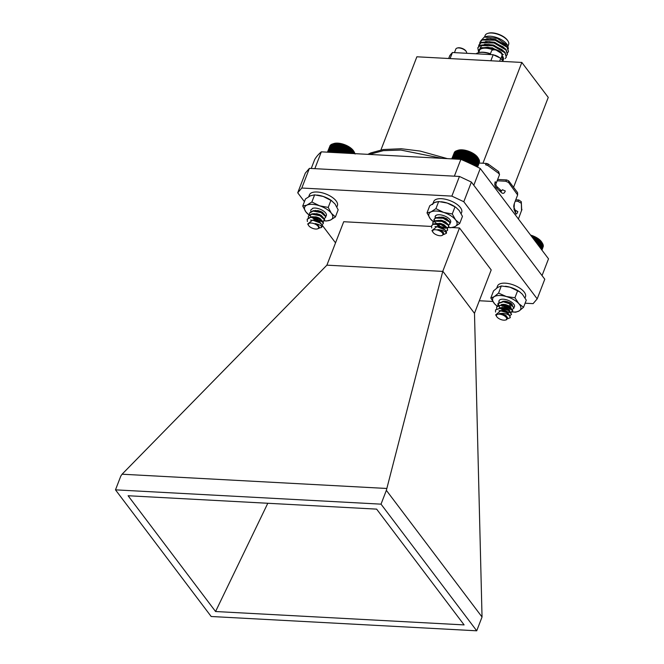<?xml version="1.0" encoding="UTF-8"?>
<svg xmlns="http://www.w3.org/2000/svg" width="664" height="664" viewBox="0 0 664 664"><rect width="100%" height="100%" fill="white"/><g stroke="black" fill="none" stroke-linecap="round" stroke-linejoin="round"><path stroke-width="1" d="M315.674 210.422L316.122 210.745M316.197 210.795L323.509 213.659M326.041 216.099A8.267 3.71 -158.9 0 1 325.833 216.306L326.041 216.099A8.267 3.71 -158.9 0 0 325.974 213.443A8.267 3.71 -158.9 0 0 312.644 208.297M331.842 200.868L323.227 196.453A14.973 6.731 21.1 0 1 331.22 200.428L334.988 203.939L338.159 209.807L335.403 216.945L330.406 220.091L326.265 221.021L324.289 220.838A14.973 6.731 -158.9 0 0 330.406 220.091A14.973 6.731 -158.9 0 0 331.377 213.293A14.973 6.731 -158.9 0 0 319.616 205.815A14.973 6.731 -158.9 0 0 306.876 205.126A14.973 6.731 -158.9 0 0 305.905 211.924A14.973 6.731 -158.9 0 0 309.233 215.111M311.939 216.871A14.973 6.731 -158.9 0 0 317.666 219.411M335.403 216.945L331.377 213.293L328.207 207.417L330.962 200.287M316.819 195.05L317.5 195.133A14.973 6.731 21.1 0 1 323.227 196.453L314.628 194.843L310.486 195.764L305.49 198.918L302.734 206.047L305.905 211.924L309.042 214.987M328.207 207.417L319.616 205.815L311.873 201.972L314.628 194.843M311.873 201.972L306.876 205.126L302.734 206.047M432.928 232.184A5.461 2.449 -158.9 0 0 441.726 235.587A5.461 2.449 -158.9 0 0 442.888 234.633A5.461 2.449 -158.9 0 0 438.506 230.391A5.461 2.449 -158.9 0 0 432.654 230.84A5.461 2.449 -158.9 0 0 432.928 232.184L431.949 230.574L436.904 226.64L444.897 229.877A8.267 3.71 21.1 0 1 446.424 233.272L443.726 234.55M431.708 227.976L431.567 225.843L433.227 224.307L440.689 224.507L447.046 228.25L447.594 230.234L446.191 231.263M441.344 230.881L438.497 229.786M432.787 224.523L432.77 222.722L434.43 221.187L441.892 221.386L448.25 225.129L448.798 227.113L447.395 228.142M445.428 228.291L444.913 228.25M442.548 227.76L437.236 225.204M433.99 221.403L433.982 219.601L435.634 218.074L443.096 218.265L449.453 222.008L450.001 223.992L448.598 225.021M443.751 224.639L440.904 223.544M435.194 218.282L435.186 216.481L436.157 215.31M444.897 229.877L445.992 230.981L446.457 233.147M431.658 225.652L433.376 223.917L437.891 223.494L440.838 224.117L445.627 226.391L447.196 227.86L447.652 230.034M432.862 222.531L434.58 220.797L439.095 220.373L442.05 220.996L446.83 223.27L448.399 224.739L448.947 226.723L447.179 227.835M445.868 227.918L440.423 226.532L434.472 221.751L434.131 219.211L435.783 217.684L440.298 217.252L443.253 217.875L448.034 220.149L449.603 221.618L450.059 223.793M446.424 233.272C445.619 231.296 442.739 230.076 437.784 229.619A5.835 2.623 21.1 0 1 441.734 231.587L443.809 234.276L441.726 235.587M437.784 229.619L443.253 232.334L443.693 233.579M434.986 226.582L439.908 226.723L444.839 229.827M441.784 231.13L440.622 230.831M435.385 223.834L441.12 223.602L446.042 226.706M443.685 228.117L439.17 226.54M436.588 220.714L442.324 220.481L447.245 223.585M444.191 224.888L440.373 223.419M438.771 217.169L443.527 217.36L448.449 220.465M445.395 221.768L441.577 220.299M446.598 218.647L442.788 217.178M441.734 231.587L442.199 231.894M437.418 226.706L439.759 227.113L444.407 229.503M442.539 231.645L441.66 231.528M436.206 223.801L440.962 223.992L445.627 226.391M445.029 225.992L445.893 227.096M443.743 228.524L442.838 228.399M439.02 226.93L438.165 226.374M437.41 220.68L439.742 220.465M439.095 220.373L442.166 220.871L446.83 223.27M446.233 222.872L447.096 223.976M444.946 225.403L444.042 225.279M443.544 225.171L440.705 224.075M440.224 223.809L439.369 223.253M438.622 217.56L440.946 217.344M440.298 217.252L443.378 217.751L448.034 220.149M447.436 219.751L448.3 220.855M446.15 222.282L445.245 222.158M444.747 222.05L441.909 220.954M441.427 220.689L440.572 220.133M447.353 219.161L446.449 219.037M445.951 218.929L443.112 217.833M442.631 217.568L441.776 217.012M457.205 150.529L458.334 150.188A12.184 5.478 21.1 0 1 477.989 157.775L478.545 158.696M454.309 152.579L451.769 158.87M455.521 151.591L454.491 152.114L451.877 158.879M456.027 151.151L454.948 151.624L452.151 158.887M456.649 150.778L455.546 151.201L452.566 158.912M478.254 158.223L475.441 155.276L471.149 152.637L466.145 150.778L460.177 150.014L456.259 150.844L453.13 158.945M453.836 158.978L457.38 150.479M476.661 166.656L479.234 159.991L478.669 158.953M477.092 166.871L479.458 160.721L478.951 159.659M477.391 167.021L479.549 161.418L479.101 160.339M477.557 167.104L479.408 161.792M477.599 167.129L479.292 162.614M458.019 150.363L454.682 159.028M459.056 150.238L455.645 159.078M460.177 150.014L456.658 159.136M460.169 150.197L456.716 159.136M461.272 150.014L457.728 159.186M461.356 150.238L457.894 159.202M462.426 150.097L458.89 159.252M462.601 150.363L459.164 159.269M463.63 150.247L460.135 159.318M463.887 150.562L460.501 159.335M464.875 150.479L461.364 159.576M465.215 150.844L461.779 159.75M466.145 150.778L462.551 160.082M466.551 151.201L463.04 160.298M467.414 151.151L463.762 160.613M467.896 151.624L464.327 160.854M468.684 151.591L464.999 161.153M469.224 152.114L465.622 161.435M469.938 152.089L466.228 161.701M470.519 152.67L466.916 162.016M471.149 152.637L467.448 162.248M471.78 153.284L468.186 162.589M472.328 153.243L468.635 162.796M472.984 153.94L469.423 163.161M473.44 153.89L469.788 163.336M474.121 154.637L470.618 163.718M474.478 154.563L470.892 163.85M475.175 155.368L471.747 164.257M475.441 155.276L471.938 164.348M476.138 156.123L472.801 164.763M476.304 155.998L472.909 164.813M476.993 156.895L473.781 165.236M477.067 156.737L473.789 165.236M477.74 157.675L474.66 165.66M478.37 158.455L475.441 166.05M478.869 159.236L476.113 166.382M336.864 206.977L337.378 205.649A14.973 6.731 -158.9 0 0 325.833 193.979A14.973 6.731 -158.9 0 0 309.432 194.859L308.735 196.685M331.568 200.677A14.973 6.731 -158.9 0 0 317.201 195.1M496.722 316.628A5.461 2.449 -158.9 0 0 505.528 320.023A5.461 2.449 -158.9 0 0 506.491 317.857A5.461 2.449 -158.9 0 0 499.992 314.238A5.461 2.449 -158.9 0 0 496.647 316.496A5.461 2.449 -158.9 0 0 496.722 316.628L495.651 314.852L500.631 310.843L505.993 312.387A8.267 3.71 21.1 0 1 509.927 315.873L510.218 317.699L507.794 318.753M495.535 312.038L495.527 309.897L500.988 308.046L508.84 310.644L511.479 314.454L510.076 315.483M505.279 315.118L502.416 314.014M496.672 308.743L496.73 306.776L502.191 304.925L510.043 307.523L512.683 311.333L511.28 312.362M509.338 312.503L508.74 312.453M506.483 311.997L499.411 307.963M497.884 305.623L497.934 303.656L503.395 301.805L511.247 304.402L513.886 308.212L512.484 309.241M510.541 309.382L509.944 309.333M507.686 308.876L504.823 307.772M502.291 306.262L501.112 305.324M499.013 302.244L499.071 300.701M505.993 312.387L508.226 313.682L510.334 317.367M495.535 309.872L501.702 307.714L508.989 310.254L511.537 314.246M496.747 306.751L502.341 304.535L510.193 307.133L512.832 310.943L511.056 312.047M509.761 312.13L507.719 311.873L499.884 307.739M499.627 307.639L498.083 303.265L503.544 301.414L511.396 304.012L513.944 308.013M509.927 315.873C507.113 313.657 503.528 312.918 499.179 313.649A5.835 2.623 21.1 0 1 503.412 314.744L507.387 317.342L506.69 319.683L505.528 320.023M499.179 313.649L505.636 315.325L507.603 317.674M498.946 310.769L501.237 310.528L506.839 312.204L508.74 314.072M505.653 315.342L501.901 313.889M499.295 308.038L502.44 307.407L508.043 309.084L509.944 310.951M509.861 311.814L507.545 312.321M506.856 312.221L503.104 310.769M501.444 304.502L503.644 304.286L509.246 305.971L511.147 307.83M511.064 308.694L508.749 309.2M508.06 309.1L504.308 307.656M502.648 301.381L504.847 301.166L510.45 302.85L512.351 304.71M509.263 305.979L505.511 304.535M510.467 302.859L506.715 301.414M503.412 314.744L506.092 316.13M500.631 310.843L506.69 312.595L508.226 313.682M507.661 313.3L508.309 313.964M506.391 315.848L505.503 315.732M500.092 308.013L502.357 307.797M501.702 307.714L507.894 309.474L509.429 310.561M508.865 310.179L509.778 312.097L506.707 312.611M502.955 311.159L502.075 310.603M501.295 304.892L503.561 304.676M502.905 304.593L509.097 306.361L510.633 307.44M510.068 307.058L511.014 308.901M508.798 309.607L504.623 308.303M504.159 308.046L503.279 307.482M502.499 301.771L504.773 301.556M504.109 301.473L510.301 303.24L511.836 304.319M511.272 303.938L512.201 305.1M512.218 305.78L508.674 306.278L505.827 305.183M505.362 304.925L504.482 304.361M511.205 303.365L507.03 302.062M506.566 301.805L505.694 301.24M530.577 235.097A12.184 5.478 21.1 0 1 541.783 242.211L542.496 243.389M541.077 248.983L542.928 244.186L541.899 242.426L537.948 238.783L530.802 235.471M542.347 243.165L540.612 248.369M541.442 249.473L543.202 244.933L542.671 243.879M541.716 249.838L543.335 245.638L542.861 244.568M541.882 250.054L543.326 246.311L542.928 245.223M541.948 250.137L543.144 246.792M532.08 235.886L531.773 236.674M532.594 236.392L532.246 237.297M533.333 236.367L532.727 237.936M533.906 236.932L533.25 238.625M534.561 236.899L533.682 239.198M535.176 237.521L534.246 239.945M535.748 237.488L534.611 240.434M536.404 238.16L535.217 241.231M536.885 238.119L535.524 241.638M537.558 238.849L536.163 242.476M537.948 238.783L536.404 242.8M538.645 239.571L537.06 243.671M538.936 239.488L537.234 243.904M539.633 240.318L537.906 244.792M539.832 240.21L538.014 244.933M540.529 241.09L538.695 245.838M540.629 240.941L538.728 245.879M541.309 241.87L539.417 246.784M541.982 242.65L540.056 247.639M308.611 225.494A5.461 2.449 -158.9 0 0 317.409 228.889A5.461 2.449 -158.9 0 0 318.097 228.565A5.461 2.449 -158.9 0 0 315.724 224.391A5.461 2.449 -158.9 0 0 308.81 223.511A5.461 2.449 -158.9 0 0 308.611 225.494L307.689 223.984L312.578 220.116L319.973 222.93L321.733 224.598A8.267 3.71 21.1 0 1 322.065 226.673A8.267 3.71 21.1 0 1 321.384 227.528L319.21 228.001M307.391 221.56L307.191 219.311L310.686 217.319L318.695 218.863L323.268 222.905L323.219 223.702L321.816 224.722M316.969 224.349L316.305 224.133M308.337 217.726L308.395 216.19L311.889 214.198L319.899 215.742L324.472 219.784L324.422 220.581L323.019 221.602M318.172 221.228L315.35 220.124M311.217 217.277L309.457 214.098L309.598 213.069L313.093 211.077L321.102 212.621L325.675 216.663L325.626 217.46L324.223 218.481M319.376 218.107L316.554 217.003M310.818 211.741L310.802 209.948L313.076 208.189M321.733 224.598L322.115 226.54M307.274 219.12L310.835 216.929L313.508 216.962L318.844 218.473L321.243 219.859L323.418 222.515L323.277 223.502M308.478 215.999L312.038 213.808L314.711 213.841L320.048 215.352L322.447 216.738L324.621 219.394L324.572 220.191L322.795 221.286M321.21 221.361L313.781 218.788L311.823 217.319M309.681 212.878L313.242 210.687L315.915 210.72L321.252 212.231L323.65 213.617L325.825 216.273L325.684 217.261M321.384 227.528C322.073 226.017 319.998 224.689 315.159 223.552A5.835 2.623 21.1 0 1 318.446 225.884L318.952 228.291L317.409 228.889M315.159 223.552L319.293 227.113M310.528 220.058L317.234 220.763L320.471 223.311M317.4 224.59L316.836 224.465M311.009 217.294L312.727 216.713L318.438 217.651L321.675 220.182M318.604 221.469L314.827 220.008M313.508 216.962L311.632 216.979M312.213 214.173L313.931 213.592L319.641 214.53L322.878 217.062M319.807 218.348L316.031 216.887M314.711 213.841L312.835 213.858M313.416 211.052L315.134 210.471L320.845 211.409L324.082 213.941M321.011 215.236L317.234 213.767M322.214 212.115L318.438 210.646M313.068 220.174L317.085 221.153L319.973 222.93M318.139 225.096L317.608 225.046M314.703 217.095L318.288 218.041L321.243 219.859M320.662 219.469L321.525 220.572M319.342 221.975L318.454 221.859M314.678 220.398L313.798 219.842M315.906 213.974L319.492 214.92L322.447 216.738M321.866 216.348L322.729 217.452M320.546 218.854L319.658 218.738M319.201 218.639L316.354 217.535M315.881 217.277L315.002 216.721M314.205 211.019L316.57 210.812M315.915 210.72L320.695 211.799L323.65 213.617M323.069 213.227L323.932 214.331M321.749 215.734L320.861 215.626M320.405 215.518L317.558 214.414M317.085 214.157L316.205 213.601M322.961 212.621L322.065 212.505M321.608 212.405L318.762 211.293M318.288 211.036L317.409 210.48M332.855 143.839L334.017 143.49A12.184 5.478 21.1 0 1 353.663 151.077L354.244 152.031M329.983 145.906L327.452 152.172M331.195 144.91L330.157 145.433L327.559 152.18M331.693 144.47L330.622 144.943L327.825 152.197M332.307 144.096L331.212 144.511L328.24 152.214M353.929 151.517L351.098 148.562L346.807 145.931L341.794 144.08L335.835 143.324L331.917 144.154L328.796 152.247M329.502 152.28L333.046 143.789M354.767 153.641L354.344 152.239M355.14 154.006L354.626 152.952M333.677 143.665L330.34 152.33M334.706 143.548L331.303 152.38M335.835 143.324L332.315 152.438M335.818 143.499L332.373 152.438M336.922 143.316L333.386 152.496M337.005 143.54L333.552 152.504M338.076 143.399L334.548 152.554M338.25 143.665L334.814 152.571M339.287 143.548L335.785 152.62M339.545 143.864L336.15 152.645M340.524 143.781L337.088 152.695M340.864 144.138L337.553 152.72M341.794 144.08L338.441 152.762M342.201 144.495L338.997 152.795M343.064 144.445L339.827 152.836M343.545 144.918L340.474 152.878M344.334 144.885L341.238 152.919M344.873 145.408L341.96 152.952M345.587 145.383L342.649 152.994M346.168 145.964L343.446 153.035M346.807 145.931L344.052 153.069M347.43 146.57L344.906 153.11M347.977 146.536L345.429 153.143M348.642 147.225L346.334 153.193M349.09 147.176L346.766 153.21M349.779 147.923L347.712 153.268M350.135 147.856L348.044 153.284M350.833 148.653L349.023 153.334M351.098 148.562L349.256 153.351M351.796 149.408L350.26 153.401M351.97 149.292L350.376 153.409M352.659 150.18L351.389 153.459M352.733 150.031L351.405 153.467M353.406 150.96L352.418 153.517M354.036 151.749L353.331 153.567M354.534 152.521L354.119 153.608M510.325 308.287L502.889 305.365M510.325 305.033L509.645 304.934M503.403 301.224L504.325 301.904M511.795 304.793L512.392 304.834M502.631 304.676L503.121 305.025M514.119 307.241L514.359 306.942A8.267 3.71 -158.9 0 0 514.077 304.593A8.267 3.71 -158.9 0 0 500.747 299.447A8.267 3.71 -158.9 0 0 499.054 302.22M501.237 304.909A8.267 3.71 -158.9 0 0 510.848 308.337M511.487 311.881A14.973 6.731 -158.9 0 0 519.223 310.868A14.973 6.731 -158.9 0 0 518.8 303.639L514.932 297.746L506.317 296.534A14.973 6.731 -158.9 0 0 494.257 296.667A14.973 6.731 -158.9 0 0 494.672 303.896A14.973 6.731 -158.9 0 0 497.178 306.154L494.672 303.896L490.804 298.003L493.551 290.873L497.867 287.304L501.312 285.968L509.927 287.172A14.973 6.731 21.1 0 1 519.323 291.587A14.973 6.731 21.1 0 1 519.514 291.72A14.973 6.731 -158.9 0 0 505.428 286.267A14.973 6.731 21.1 0 1 505.603 286.292A14.973 6.731 21.1 0 1 509.927 287.172L519.68 291.836L522.41 294.276L526.286 300.169L523.531 307.299L518.8 303.639A14.973 6.731 -158.9 0 0 506.317 296.534L498.564 293.098L501.312 285.968M512.176 311.964L515.77 312.204L519.223 310.868L523.531 307.299M514.932 297.746L517.679 290.616M498.564 293.098L494.257 296.667L490.804 298.003M440.274 217.335L440.888 217.751M447.561 220.315L448.017 220.373M450.375 222.739A8.267 3.71 -158.9 0 1 450.217 222.905L450.375 222.739A8.267 3.71 -158.9 0 0 450.267 220.133A8.267 3.71 -158.9 0 0 436.937 214.987A8.267 3.71 -158.9 0 0 435.302 217.916M448.557 227.511A14.973 6.731 -158.9 0 0 454.823 226.731A14.973 6.731 -158.9 0 0 455.554 219.85A14.973 6.731 -158.9 0 0 443.66 212.43A14.973 6.731 -158.9 0 0 431.027 211.882A14.973 6.731 -158.9 0 0 430.297 218.763A14.973 6.731 -158.9 0 0 433.467 221.768L430.297 218.763L427.002 212.878L429.757 205.749L434.638 202.52L438.663 201.524L447.27 203.068A14.973 6.731 21.1 0 1 455.512 207.118L447.27 203.068A14.973 6.731 21.1 0 0 441.784 201.831L441.162 201.756M448.54 227.528L450.798 227.727L454.823 226.731L459.704 223.502L462.459 216.373L459.164 210.488L456.077 207.525M459.704 223.502L455.554 219.85L452.267 213.966L455.014 206.836M452.267 213.966L443.66 212.43L435.916 208.654L438.663 201.524M435.916 208.654L431.027 211.882L427.002 212.878M525.05 297.92L525.481 296.8A14.973 6.731 -158.9 0 0 513.928 285.13A14.973 6.731 -158.9 0 0 497.535 286.018L496.738 288.093M461.165 213.634L461.663 212.339A14.973 6.731 -158.9 0 0 450.117 200.669A14.973 6.731 -158.9 0 0 433.725 201.557L433.003 203.416M455.819 207.351A14.973 6.731 -158.9 0 0 441.519 201.798M438.605 201.682A14.973 6.731 -158.9 0 0 432.563 204.553M501.801 53.311A5.179 2.324 -158.9 0 0 501.669 53.054A5.179 2.324 -158.9 0 0 493.319 49.833A5.179 2.324 -158.9 0 0 493.045 49.933M500.93 58.498L502.25 55.087A5.752 2.581 -158.9 0 0 501.992 53.593A5.752 2.581 -158.9 0 0 492.713 50.008A5.752 2.581 -158.9 0 0 491.518 50.945L490.132 54.548M499.585 57.726A6.947 3.121 -158.9 0 0 493.692 54.954M457.38 48.007A5.179 2.324 21.1 0 1 457.654 47.908A5.179 2.324 21.1 0 1 464.651 49.742A5.179 2.324 21.1 0 1 466.004 51.136A5.179 2.324 21.1 0 1 466.136 51.394M454.466 52.63L455.853 49.02A5.752 2.581 21.1 0 1 457.048 48.09A5.752 2.581 21.1 0 1 464.825 50.124A5.752 2.581 21.1 0 1 466.327 51.667A5.752 2.581 21.1 0 1 466.584 53.161L466.543 53.278M508.483 51.501L507.221 46.903L504.101 44.081L495.278 39.881L490.298 38.827L482.363 39.657L480.022 42.114M507.412 54.282L506.151 49.684L503.03 46.853L494.207 42.662L489.227 41.6L481.292 42.438L478.951 44.886M506.341 57.054L505.08 52.456L501.959 49.634L493.136 45.434L488.156 44.38L480.221 45.21L477.881 47.659M508.383 48.771L507.752 45.6L497.311 38.371L484.33 37.068L480.777 40.811M507.653 52.78L508.425 51.676L507.08 47.252L495.145 40.23L482.222 40.006L479.947 42.288L479.707 43.583M506.582 55.552L507.354 54.456L506.018 50.024L494.074 43.002L481.151 42.778L478.877 45.061L478.636 46.364M505.113 58.631L506.283 57.228L504.947 52.805L493.003 45.783L480.089 45.559L477.806 47.833L478.628 52.356M484.33 37.068L486.305 36.487A13.18 5.918 21.1 0 1 507.246 44.77L507.752 45.6M508.018 46.082L508.632 44.48A12.583 5.652 -158.9 0 0 508.068 41.218A12.583 5.652 -158.9 0 0 487.783 33.383A12.583 5.652 -158.9 0 0 485.16 35.424L484.554 36.993M488.106 33.3A11.977 5.387 21.1 0 1 488.405 33.2A11.977 5.387 21.1 0 1 507.728 40.653A11.977 5.387 21.1 0 1 507.885 40.927M502.706 60.847A13.18 5.918 -158.9 0 0 502.084 55.519M493.584 49.767A13.18 5.918 -158.9 0 0 478.669 52.248M478.503 52.672L479.308 50.605A12.583 5.652 21.1 0 1 493.144 49.883M501.918 55.95A12.583 5.652 21.1 0 1 502.781 59.66L502.449 60.507M478.744 52.605L480.23 48.157L487.666 47.219L496.962 50.049M501.611 52.971L502.997 61.237M504.225 48.231A10.665 4.789 -158.9 0 0 504.009 47.783M493.186 45.833A2.996 1.345 21.1 0 1 495.302 46.563M492.173 42.496A9.462 4.25 21.1 0 1 495.834 43.592M506.117 46.206L503.627 43.758M504.101 44.081L495.535 39.823L490.298 38.827M490.862 38.902L486.546 39.035M505.047 48.978L502.557 46.53M503.03 46.853L494.464 42.604L489.227 41.6M489.791 41.674L485.475 41.807M503.976 51.75L501.486 49.302M501.959 49.634L493.394 45.376L489.235 44.505L482.321 45.252L480.362 47.227M497.369 50.173L492.323 48.148L487.916 47.252M506.25 45.857L495.668 39.483L486.679 38.686M505.179 48.63L494.597 42.255L485.608 41.467M504.109 51.402L493.526 45.027L484.537 44.239M503.329 54.606L492.456 47.8L481.383 47.675L479.665 49.161M490.347 53.975A14.973 6.731 -158.9 0 0 478.063 52.805A14.973 6.731 -158.9 0 0 476.055 53.792M478.387 52.713A14.376 6.457 21.1 0 1 478.694 52.622A14.376 6.457 21.1 0 1 490.447 53.734M490.845 60.773L493.186 54.714L500.772 58.283L499.627 61.246M448.681 58.498L449.819 55.544L452.425 52.514L493.186 54.714M452.425 52.514L450.084 58.581M500.772 58.283L503.146 61.437M521.53 210.745L521.306 201.74L521.696 210.314M515.77 199.814L518.833 199.98L517.837 201.275L521.082 203.118M508.682 180.849L517.571 192.618L517.638 194.967L508.582 182.5L508.682 180.849L506.698 179.944L505.686 181.239L508.582 182.5M517.571 192.618L517.43 194.212M498.656 171.627L498.523 173.254L487.849 165.519L485.542 164.73L486.538 163.435L488.057 163.942L498.656 171.627L499.536 174.582L496.265 183.073L495.244 181.737C494.298 184.492 494.896 186.75 497.021 188.518L497.145 186.874L501.171 190.585L501.063 192.236C502.872 194.046 504.291 193.631 505.304 190.991L502.416 189.73L501.561 190.95M487.849 165.519C488.488 164.066 488.306 163.576 487.31 164.049M498.523 173.254L499.536 174.582M515.721 211.633L515.488 212.953C516.019 214.704 516.791 214.256 517.812 211.608L514.567 209.766M514.177 207.815C513.571 207.268 513.629 205.815 514.359 203.458L514.011 209.376L514.177 207.815L515.687 211.484M473.797 185.256L480.263 168.49L548.514 258.827L542.04 275.593M480.263 168.49A127.289 57.195 -158.9 0 0 460.866 159.36L454.367 176.184M460.866 159.36L321.326 151.84L314.836 168.664M321.326 151.84A127.289 57.195 -158.9 0 0 314.67 159.576L311.242 168.473M482.944 163.236L521.838 62.441L416.876 56.789L380.937 149.931M521.838 62.441L548.256 97.409L513.745 186.825M474.494 313.375L482.039 617.005L386.357 490.356L442.805 271.211L474.494 313.375M442.805 271.211L459.496 227.968L491.202 269.933L474.519 313.184M115.486 489.849L211.177 616.499L476.719 630.8L381.028 504.15L115.486 489.849L120.815 476.055L122.076 474.212L326.896 265.16L343.711 221.726L431.426 226.449M476.719 630.8L482.039 617.005M442.788 271.402L326.896 265.16M122.076 474.212L386.531 488.455M381.028 504.15L386.357 490.356M304.427 201.665L297.721 192.792L301.813 188.028L451.86 196.112L463.804 201.74L537.193 298.875L533.101 303.639L525.116 303.207M335.552 242.866L317.882 219.477M492.804 301.464L479.317 300.742M459.496 227.968L452.292 227.578M441.577 226.997L440.282 226.93M439.85 226.905L437.991 226.806M215.568 611.519L128.102 495.742L376.637 509.13L464.111 624.907L215.568 611.519L267.799 503.27M301.813 188.028L309.399 168.374L459.446 176.45L451.86 196.112M297.721 192.792L305.299 173.138L309.399 168.374M537.193 298.875L544.779 279.22L471.39 182.077L463.804 201.74M459.446 176.45L471.39 182.077M517.837 201.275L515.256 201.134M515.488 212.953L514.011 209.376M441.958 158.339L400.873 150.072L383.294 150.662L369.342 154.43M505.686 181.239L497.145 180.782M500.009 190.369L501.187 191.016M501.063 192.236L497.021 188.518M437.891 223.494L439.078 223.627M436.904 226.64L437.875 226.748M312.578 220.116L313.499 220.216M493.319 49.833L492.713 50.008M501.669 53.054L501.992 53.593M457.654 47.908L457.048 48.09M466.004 51.136L466.327 51.667M488.405 33.2L487.783 33.383M507.728 40.653L508.068 41.218M488.156 44.38L489.235 44.505M487.666 47.219L488.164 47.277M478.694 52.622L478.063 52.805M518.376 219.062L521.954 209.401M518.833 199.98L521.306 201.732M517.638 194.967L514.359 203.458M447.345 158.63L420.237 151.085L401.288 148.744L383.311 149.524L370.91 152.886L367.873 154.347M497.66 179.454L506.698 179.944M479.176 163.037L486.538 163.435M497.145 186.874C495.892 185.58 495.601 184.31 496.265 183.073"/></g></svg>
